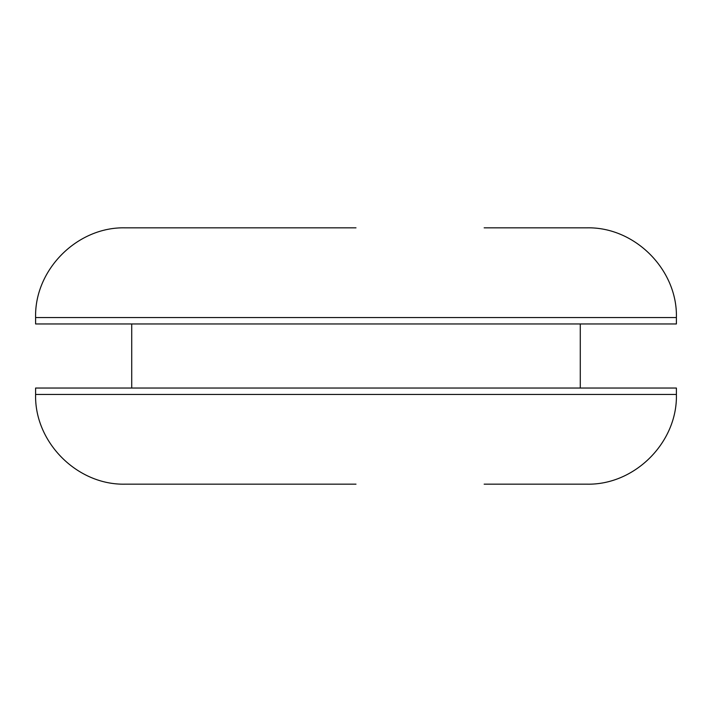 <?xml version="1.0" encoding="UTF-8"?>
<svg xmlns="http://www.w3.org/2000/svg" width="712" height="712" viewBox="0 0 712 712"><rect width="100%" height="100%" fill="white"/><g stroke="black" fill="none" stroke-linecap="round" stroke-linejoin="round"><path stroke-width="1.07" d="M676.4 394.448L35.6 394.448L35.6 388.04L676.4 388.04L676.4 394.448C677.637 442.383 634.632 485.397 586.688 484.16L484.16 484.16M35.6 394.448C34.363 442.383 77.368 485.397 125.312 484.16L356 484.16M676.4 317.552L35.6 317.552L35.6 323.96L676.4 323.96L676.4 317.552C677.637 269.617 634.632 226.603 586.688 227.84L484.16 227.84M35.6 317.552C34.363 269.617 77.368 226.603 125.312 227.84L356 227.84M131.72 388.04L131.72 323.96M580.28 388.04L580.28 323.96"/></g></svg>
